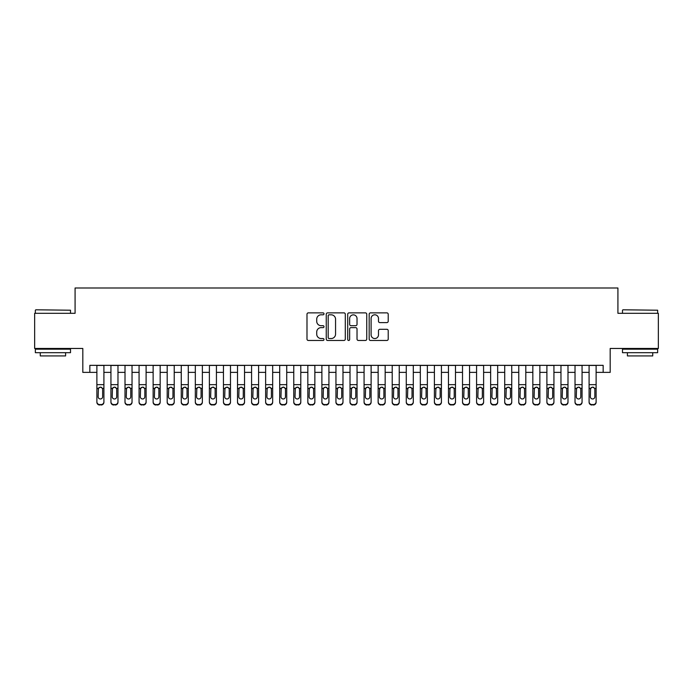 <?xml version="1.0" encoding="UTF-8"?>
<svg xmlns="http://www.w3.org/2000/svg" width="693" height="693" viewBox="0 0 693 693"><rect width="100%" height="100%" fill="white"/><g stroke="black" fill="none" stroke-linecap="round" stroke-linejoin="round"><path stroke-width="1.04" d="M324.003 313.834A0.97 0.97 0 0 0 323.033 312.864L308.368 312.864A1.377 1.377 0 0 0 306.99 314.25L306.99 339.094A1.377 1.377 0 0 0 308.368 340.471L323.033 340.471A0.97 0.97 0 0 0 324.003 339.509A0.97 0.97 0 0 0 323.033 338.539L321.136 338.539A4.418 4.418 0 0 1 316.718 334.121L316.718 332.051A4.418 4.418 0 0 1 321.136 327.633L323.033 327.633A0.97 0.97 0 0 0 324.003 326.672A0.97 0.97 0 0 0 323.033 325.701L321.136 325.701A4.418 4.418 0 0 1 316.718 321.283L316.718 319.213A4.418 4.418 0 0 1 321.136 314.804L323.033 314.804A0.97 0.97 0 0 0 324.003 313.834M386.841 322.6A1.377 1.377 0 0 0 388.219 321.214L388.219 314.25A1.377 1.377 0 0 0 386.841 312.864L370.556 312.864A1.377 1.377 0 0 0 369.17 314.25L369.17 339.094A1.377 1.377 0 0 0 370.556 340.471L386.841 340.471A1.377 1.377 0 0 0 388.219 339.094L388.219 330.674A1.377 1.377 0 0 0 386.841 329.296L379.868 329.296A1.377 1.377 0 0 0 378.491 330.674L378.491 334.849A3.69 3.69 0 0 1 374.8 338.539A3.69 3.69 0 0 1 371.101 334.849L371.101 318.494A3.69 3.69 0 0 1 374.8 314.804A3.69 3.69 0 0 1 378.491 318.494L378.491 321.214A1.377 1.377 0 0 0 379.868 322.6L386.841 322.6M89.847 372.375L89.847 365.341L603.153 365.341L603.153 372.375L610.186 372.375L610.186 348.466L658.35 348.466L658.35 313.314L617.922 313.314L617.922 287.993L75.078 287.993L75.078 313.314L34.65 313.314L34.65 348.466L82.813 348.466L82.813 372.375L96.881 372.375M345.296 314.25A1.377 1.377 0 0 0 343.91 312.864L327.624 312.864A1.377 1.377 0 0 0 326.247 314.25L326.247 339.094A1.377 1.377 0 0 0 327.624 340.471L343.91 340.471A1.377 1.377 0 0 0 345.296 339.094L345.296 314.25M349.09 312.864L365.376 312.864A1.377 1.377 0 0 1 366.753 314.25L366.753 339.094A1.377 1.377 0 0 1 365.376 340.471L358.402 340.471A1.377 1.377 0 0 1 357.025 339.094L357.025 329.019A1.377 1.377 0 0 0 355.648 327.633L351.022 327.633A1.377 1.377 0 0 0 349.644 329.019L349.644 339.509A0.97 0.97 0 0 1 348.674 340.471A0.97 0.97 0 0 1 347.704 339.509L347.704 314.25A1.377 1.377 0 0 1 349.09 312.864M103.907 372.375L110.941 372.375M117.975 372.375L125.009 372.375M132.034 372.375L139.068 372.375M146.102 372.375L153.136 372.375M160.161 372.375L167.195 372.375M174.229 372.375L181.254 372.375M188.288 372.375L195.322 372.375M202.356 372.375L209.381 372.375M216.415 372.375L223.449 372.375M230.483 372.375L237.508 372.375M244.542 372.375L251.576 372.375M258.602 372.375L265.636 372.375M272.67 372.375L279.703 372.375M286.729 372.375L293.763 372.375M300.797 372.375L307.831 372.375M314.856 372.375L321.89 372.375M328.924 372.375L335.949 372.375M342.983 372.375L350.017 372.375M357.051 372.375L364.076 372.375M371.11 372.375L378.144 372.375M385.169 372.375L392.203 372.375M399.237 372.375L406.271 372.375M413.297 372.375L420.33 372.375M427.364 372.375L434.398 372.375M441.424 372.375L448.458 372.375M455.492 372.375L462.517 372.375M469.551 372.375L476.585 372.375M483.619 372.375L490.644 372.375M497.678 372.375L504.712 372.375M511.746 372.375L518.771 372.375M525.805 372.375L532.839 372.375M539.864 372.375L546.898 372.375M553.932 372.375L560.966 372.375M567.991 372.375L575.025 372.375M582.059 372.375L589.093 372.375M596.119 372.375L603.153 372.375M329.14 314.804A0.97 0.97 0 0 0 328.179 315.765L328.179 337.578A0.97 0.97 0 0 0 329.14 338.539L331.141 338.539A4.418 4.418 0 0 0 335.559 334.121L335.559 319.213A4.418 4.418 0 0 0 331.141 314.804L329.14 314.804M357.025 318.563A3.69 3.69 0 0 0 353.335 314.865A3.69 3.69 0 0 0 349.644 318.563L349.644 324.324A1.377 1.377 0 0 0 351.022 325.701L355.648 325.701A1.377 1.377 0 0 0 357.025 324.324L357.025 318.563M96.881 365.341L96.881 401.775A2.815 2.789 -0 0 0 99.688 404.565L101.1 404.565A2.815 2.789 -0 0 0 103.907 401.775L103.907 402.209A2.815 2.789 180 0 1 101.1 405.007L101.1 404.565M103.907 388.747L103.907 402.209M102.642 396.751L102.642 389.345L102.642 396.751A2.252 2.235 180 0 1 100.398 398.977A2.252 2.235 180 0 0 102.642 396.751M98.146 397.193L98.146 396.751A2.252 2.235 180 0 0 100.398 398.977M99.22 387.413L98.146 389.171M101.568 387.413L100.398 387.084L102.399 388.305L102.642 389.345M103.907 365.341L103.907 401.775M99.688 404.565L101.1 405.007M99.688 405.007A2.815 2.789 180 0 1 96.881 402.209M96.881 388.305L98.397 388.305L98.146 396.751M98.397 388.305L100.398 387.084M35.776 309.797L70.513 310.213L35.776 309.797M52.928 352.685L35.352 352.685L35.352 349.168L70.513 349.168L70.513 352.685L52.928 352.685M65.592 352.685L65.592 355.925L40.272 355.925L40.272 352.685M622.912 309.797L657.648 310.213L622.912 309.797M640.072 352.685L622.487 352.685L622.487 349.168L657.648 349.168L657.648 352.685L640.072 352.685M652.728 352.685L652.728 355.925L627.408 355.925L627.408 352.685M110.941 388.747L110.941 402.209A2.815 2.789 180 0 0 113.756 405.007L115.159 404.565A2.815 2.789 0 0 0 117.975 401.775L117.975 402.209A2.815 2.789 180 0 1 115.159 405.007M116.71 396.751L116.71 389.345L116.71 396.751A2.252 2.235 180 0 1 114.458 398.977A2.252 2.235 180 0 0 116.71 396.751M112.205 397.193L112.205 396.751A2.252 2.235 180 0 0 114.458 398.977M113.288 387.413L112.205 389.171M115.636 387.413L114.458 387.084L116.459 388.305L116.71 389.345M125.009 388.747L125.009 402.209A2.815 2.789 180 0 0 127.815 405.007L129.227 404.565A2.815 2.789 0 0 0 132.034 401.775L132.034 402.209A2.815 2.789 180 0 1 129.227 405.007M130.769 396.751L130.769 389.345L130.769 396.751A2.252 2.235 180 0 1 128.526 398.977A2.252 2.235 180 0 0 130.769 396.751M126.273 397.193L126.273 396.751A2.252 2.235 180 0 0 128.526 398.977M127.347 387.413L126.273 389.171M129.695 387.413L128.526 387.084L130.527 388.305L130.769 389.345M139.068 388.747L139.068 402.209A2.815 2.789 180 0 0 141.883 405.007L143.286 404.565A2.815 2.789 0 0 0 146.102 401.775L146.102 402.209A2.815 2.789 180 0 1 143.286 405.007M144.837 396.751L144.837 389.345L144.837 396.751A2.252 2.235 180 0 1 142.585 398.977A2.252 2.235 180 0 0 144.837 396.751M140.332 397.193L140.332 396.751A2.252 2.235 180 0 0 142.585 398.977M141.407 387.413L140.332 389.171M143.763 387.413L142.585 387.084L144.586 388.305L144.837 389.345M153.136 388.747L153.136 402.209A2.815 2.789 180 0 0 155.942 405.007L157.354 404.565A2.815 2.789 0 0 0 160.161 401.775L160.161 402.209A2.815 2.789 180 0 1 157.354 405.007M158.896 396.751L158.896 389.345L158.896 396.751A2.252 2.235 180 0 1 156.644 398.977A2.252 2.235 180 0 0 158.896 396.751M154.4 397.193L154.4 396.751A2.252 2.235 180 0 0 156.644 398.977M155.475 387.413L154.4 389.171M157.822 387.413L156.644 387.084L158.645 388.305L158.896 389.345M117.975 365.341L117.975 402.209M110.941 365.341L110.941 401.775A2.815 2.789 0 0 0 113.756 404.565L115.159 404.565M113.756 404.565L113.756 405.007A2.815 2.789 180 0 1 110.941 402.209L110.941 402.209M110.941 388.305L112.457 388.305L112.205 396.751M112.457 388.305L114.458 387.084M132.034 365.341L132.034 402.209M125.009 365.341L125.009 401.775A2.815 2.789 0 0 0 127.815 404.565L129.227 404.565M127.815 404.565L127.815 405.007A2.815 2.789 180 0 1 125.009 402.209L125.009 402.209M125.009 388.305L126.524 388.305L126.273 396.751M126.524 388.305L128.526 387.084M146.102 365.341L146.102 402.209M139.068 365.341L139.068 401.775A2.815 2.789 0 0 0 141.883 404.565L143.286 404.565M141.883 404.565L141.883 405.007A2.815 2.789 180 0 1 139.068 402.209L139.068 402.209M139.068 388.305L140.584 388.305L140.332 396.751M140.584 388.305L142.585 387.084M160.161 365.341L160.161 402.209M153.136 365.341L153.136 401.775A2.815 2.789 0 0 0 155.942 404.565L157.354 404.565M155.942 404.565L155.942 405.007A2.815 2.789 180 0 1 153.136 402.209L153.136 402.209M153.136 388.305L154.643 388.305L154.4 396.751M154.643 388.305L156.644 387.084M167.195 388.747L167.195 402.209A2.815 2.789 180 0 0 170.01 405.007L171.414 404.565A2.815 2.789 0 0 0 174.229 401.775L174.229 402.209A2.815 2.789 180 0 1 171.414 405.007M172.964 396.751L172.964 389.345L172.964 396.751A2.252 2.235 180 0 1 170.712 398.977A2.252 2.235 180 0 0 172.964 396.751M168.46 397.193L168.46 396.751A2.252 2.235 180 0 0 170.712 398.977M169.534 387.413L168.46 389.171M171.881 387.413L170.712 387.084L172.713 388.305L172.964 389.345M174.229 365.341L174.229 402.209M167.195 365.341L167.195 401.775A2.815 2.789 0 0 0 170.01 404.565L171.414 404.565M170.01 404.565L170.01 405.007A2.815 2.789 180 0 1 167.195 402.209L167.195 402.209M167.195 388.305L168.711 388.305L168.46 396.751M168.711 388.305L170.712 387.084M181.254 388.747L181.254 402.209A2.815 2.789 180 0 0 184.069 405.007L185.473 404.565A2.815 2.789 0 0 0 188.288 401.775L188.288 402.209A2.815 2.789 180 0 1 185.473 405.007M187.023 396.751L187.023 389.345L187.023 396.751A2.252 2.235 180 0 1 184.771 398.977A2.252 2.235 180 0 0 187.023 396.751M182.528 397.193L182.528 396.751A2.252 2.235 180 0 0 184.771 398.977M183.602 387.413L182.528 389.171M185.949 387.413L184.771 387.084L186.772 388.305L187.023 389.345M188.288 365.341L188.288 402.209M181.254 365.341L181.254 401.775A2.815 2.789 0 0 0 184.069 404.565L185.473 404.565M184.069 404.565L184.069 405.007A2.815 2.789 180 0 1 181.254 402.209L181.254 402.209M181.254 388.305L182.77 388.305L182.528 396.751M182.77 388.305L184.771 387.084M195.322 388.747L195.322 402.209A2.815 2.789 180 0 0 198.137 405.007L199.541 404.565A2.815 2.789 0 0 0 202.356 401.775L202.356 402.209A2.815 2.789 180 0 1 199.541 405.007M201.091 396.751L201.091 389.345L201.091 396.751A2.252 2.235 180 0 1 198.839 398.977A2.252 2.235 180 0 0 201.091 396.751M196.587 397.193L196.587 396.751A2.252 2.235 180 0 0 198.839 398.977M197.661 387.413L196.587 389.171M200.008 387.413L198.839 387.084L200.84 388.305L201.091 389.345M202.356 365.341L202.356 402.209M195.322 365.341L195.322 401.775A2.815 2.789 0 0 0 198.137 404.565L199.541 404.565M198.137 404.565L198.137 405.007A2.815 2.789 180 0 1 195.322 402.209L195.322 402.209M195.322 388.305L196.838 388.305L196.587 396.751M196.838 388.305L198.839 387.084M209.381 388.747L209.381 402.209A2.815 2.789 180 0 0 212.197 405.007L213.6 404.565A2.815 2.789 0 0 0 216.415 401.775L216.415 402.209A2.815 2.789 180 0 1 213.6 405.007M215.151 396.751L215.151 389.345L215.151 396.751A2.252 2.235 180 0 1 212.898 398.977A2.252 2.235 180 0 0 215.151 396.751M210.646 397.193L210.646 396.751A2.252 2.235 180 0 0 212.898 398.977M211.729 387.413L210.646 389.171M214.076 387.413L212.898 387.084L214.899 388.305L215.151 389.345M216.415 365.341L216.415 402.209M209.381 365.341L209.381 401.775A2.815 2.789 0 0 0 212.197 404.565L213.6 404.565M212.197 404.565L212.197 405.007A2.815 2.789 180 0 1 209.381 402.209L209.381 402.209M209.381 388.305L210.897 388.305L210.646 396.751M210.897 388.305L212.898 387.084M223.449 388.747L223.449 402.209A2.815 2.789 180 0 0 226.264 405.007L227.668 404.565A2.815 2.789 0 0 0 230.483 401.775L230.483 402.209A2.815 2.789 180 0 1 227.668 405.007M229.21 396.751L229.21 389.345L229.21 396.751A2.252 2.235 180 0 1 226.966 398.977A2.252 2.235 180 0 0 229.21 396.751M224.714 397.193L224.714 396.751A2.252 2.235 180 0 0 226.966 398.977M225.788 387.413L224.714 389.171M228.136 387.413L226.966 387.084L228.967 388.305L229.21 389.345M237.508 388.747L237.508 402.209A2.815 2.789 180 0 0 240.324 405.007L241.727 404.565A2.815 2.789 0 0 0 244.542 401.775L244.542 402.209A2.815 2.789 180 0 1 241.727 405.007M243.278 396.751L243.278 389.345L243.278 396.751A2.252 2.235 180 0 1 241.025 398.977A2.252 2.235 180 0 0 243.278 396.751M238.773 397.193L238.773 396.751A2.252 2.235 180 0 0 241.025 398.977M239.856 387.413L238.773 389.171M242.204 387.413L241.025 387.084L243.026 388.305L243.278 389.345M251.576 388.747L251.576 402.209A2.815 2.789 180 0 0 254.383 405.007L255.795 404.565A2.815 2.789 0 0 0 258.602 401.775L258.602 402.209A2.815 2.789 180 0 1 255.795 405.007M257.337 396.751L257.337 389.345L257.337 396.751A2.252 2.235 180 0 1 255.093 398.977A2.252 2.235 180 0 0 257.337 396.751M252.841 397.193L252.841 396.751A2.252 2.235 180 0 0 255.093 398.977M253.915 387.413L252.841 389.171M256.263 387.413L255.093 387.084L257.094 388.305L257.337 389.345M265.636 388.747L265.636 402.209A2.815 2.789 180 0 0 268.451 405.007L269.854 404.565A2.815 2.789 0 0 0 272.67 401.775L272.67 402.209A2.815 2.789 180 0 1 269.854 405.007M271.405 396.751L271.405 389.345L271.405 396.751A2.252 2.235 180 0 1 269.153 398.977A2.252 2.235 180 0 0 271.405 396.751M266.9 397.193L266.9 396.751A2.252 2.235 180 0 0 269.153 398.977M267.974 387.413L266.9 389.171M270.331 387.413L269.153 387.084L271.154 388.305L271.405 389.345M279.703 388.747L279.703 402.209A2.815 2.789 180 0 0 282.51 405.007L283.922 404.565A2.815 2.789 0 0 0 286.729 401.775L286.729 402.209A2.815 2.789 180 0 1 283.922 405.007M285.464 396.751L285.464 389.345L285.464 396.751A2.252 2.235 180 0 1 283.212 398.977A2.252 2.235 180 0 0 285.464 396.751M280.968 397.193L280.968 396.751A2.252 2.235 180 0 0 283.212 398.977M282.042 387.413L280.968 389.171M284.39 387.413L283.212 387.084L285.213 388.305L285.464 389.345M293.763 388.747L293.763 402.209A2.815 2.789 180 0 0 296.578 405.007L297.981 404.565A2.815 2.789 0 0 0 300.797 401.775L300.797 402.209A2.815 2.789 180 0 1 297.981 405.007M299.532 396.751L299.532 389.345L299.532 396.751A2.252 2.235 180 0 1 297.28 398.977A2.252 2.235 180 0 0 299.532 396.751M295.027 397.193L295.027 396.751A2.252 2.235 180 0 0 297.28 398.977M296.102 387.413L295.027 389.171M298.449 387.413L297.28 387.084L299.281 388.305L299.532 389.345M307.831 388.747L307.831 402.209A2.815 2.789 180 0 0 310.637 405.007L312.049 404.565A2.815 2.789 0 0 0 314.856 401.775L314.856 402.209A2.815 2.789 180 0 1 312.049 405.007M313.591 396.751L313.591 389.345L313.591 396.751A2.252 2.235 180 0 1 311.339 398.977A2.252 2.235 180 0 0 313.591 396.751M309.095 397.193L309.095 396.751A2.252 2.235 180 0 0 311.339 398.977M310.169 387.413L309.095 389.171M312.517 387.413L311.339 387.084L313.34 388.305L313.591 389.345M321.89 388.747L321.89 402.209A2.815 2.789 180 0 0 324.705 405.007L326.108 404.565A2.815 2.789 0 0 0 328.924 401.775L328.924 402.209A2.815 2.789 180 0 1 326.108 405.007M327.659 396.751L327.659 389.345L327.659 396.751A2.252 2.235 180 0 1 325.407 398.977A2.252 2.235 180 0 0 327.659 396.751M323.155 397.193L323.155 396.751A2.252 2.235 180 0 0 325.407 398.977M324.229 387.413L323.155 389.171M326.576 387.413L325.407 387.084L327.408 388.305L327.659 389.345M335.949 388.747L335.949 402.209A2.815 2.789 180 0 0 338.764 405.007L340.168 404.565A2.815 2.789 0 0 0 342.983 401.775L342.983 402.209A2.815 2.789 180 0 1 340.168 405.007M341.718 396.751L341.718 389.345L341.718 396.751A2.252 2.235 180 0 1 339.466 398.977A2.252 2.235 180 0 0 341.718 396.751M337.222 397.193L337.222 396.751A2.252 2.235 180 0 0 339.466 398.977M338.297 387.413L337.222 389.171M340.644 387.413L339.466 387.084L341.467 388.305L341.718 389.345M350.017 388.747L350.017 402.209A2.815 2.789 180 0 0 352.832 405.007L354.236 404.565A2.815 2.789 0 0 0 357.051 401.775L357.051 402.209A2.815 2.789 180 0 1 354.236 405.007M355.778 396.751L355.778 389.345L355.778 396.751A2.252 2.235 180 0 1 353.534 398.977A2.252 2.235 180 0 0 355.778 396.751M351.282 397.193L351.282 396.751A2.252 2.235 180 0 0 353.534 398.977M352.356 387.413L351.282 389.171M354.703 387.413L353.534 387.084L355.535 388.305L355.778 389.345M364.076 388.747L364.076 402.209A2.815 2.789 180 0 0 366.892 405.007L368.295 404.565A2.815 2.789 0 0 0 371.11 401.775L371.11 402.209A2.815 2.789 180 0 1 368.295 405.007M369.845 396.751L369.845 389.345L369.845 396.751A2.252 2.235 180 0 1 367.593 398.977A2.252 2.235 180 0 0 369.845 396.751M365.341 397.193L365.341 396.751A2.252 2.235 180 0 0 367.593 398.977M366.424 387.413L365.341 389.171M368.771 387.413L367.593 387.084L369.594 388.305L369.845 389.345M378.144 388.747L378.144 402.209A2.815 2.789 180 0 0 380.951 405.007L382.363 404.565A2.815 2.789 0 0 0 385.169 401.775L385.169 402.209A2.815 2.789 180 0 1 382.363 405.007M383.905 396.751L383.905 389.345L383.905 396.751A2.252 2.235 180 0 1 381.661 398.977A2.252 2.235 180 0 0 383.905 396.751M379.409 397.193L379.409 396.751A2.252 2.235 180 0 0 381.661 398.977M380.483 387.413L379.409 389.171M382.831 387.413L381.661 387.084L383.662 388.305L383.905 389.345M230.483 365.341L230.483 402.209M223.449 365.341L223.449 401.775A2.815 2.789 0 0 0 226.264 404.565L227.668 404.565M226.264 404.565L226.264 405.007A2.815 2.789 180 0 1 223.449 402.209L223.449 402.209M223.449 388.305L224.965 388.305L224.714 396.751M224.965 388.305L226.966 387.084M244.542 365.341L244.542 402.209M237.508 365.341L237.508 401.775A2.815 2.789 0 0 0 240.324 404.565L241.727 404.565M240.324 404.565L240.324 405.007A2.815 2.789 180 0 1 237.508 402.209L237.508 402.209M237.508 388.305L239.024 388.305L238.773 396.751M239.024 388.305L241.025 387.084M258.602 365.341L258.602 402.209M251.576 365.341L251.576 401.775A2.815 2.789 0 0 0 254.383 404.565L255.795 404.565M254.383 404.565L254.383 405.007A2.815 2.789 180 0 1 251.576 402.209L251.576 402.209M251.576 388.305L253.092 388.305L252.841 396.751M253.092 388.305L255.093 387.084M272.67 365.341L272.67 402.209M265.636 365.341L265.636 401.775A2.815 2.789 0 0 0 268.451 404.565L269.854 404.565M268.451 404.565L268.451 405.007A2.815 2.789 180 0 1 265.636 402.209L265.636 402.209M265.636 388.305L267.151 388.305L266.9 396.751M267.151 388.305L269.153 387.084M286.729 365.341L286.729 402.209M279.703 365.341L279.703 401.775A2.815 2.789 0 0 0 282.51 404.565L283.922 404.565M282.51 404.565L282.51 405.007A2.815 2.789 180 0 1 279.703 402.209L279.703 402.209M279.703 388.305L281.211 388.305L280.968 396.751M281.211 388.305L283.212 387.084M300.797 365.341L300.797 402.209M293.763 365.341L293.763 401.775A2.815 2.789 0 0 0 296.578 404.565L297.981 404.565M296.578 404.565L296.578 405.007A2.815 2.789 180 0 1 293.763 402.209L293.763 402.209M293.763 388.305L295.279 388.305L295.027 396.751M295.279 388.305L297.28 387.084M314.856 365.341L314.856 402.209M307.831 365.341L307.831 401.775A2.815 2.789 0 0 0 310.637 404.565L312.049 404.565M310.637 404.565L310.637 405.007A2.815 2.789 180 0 1 307.831 402.209L307.831 402.209M307.831 388.305L309.338 388.305L309.095 396.751M309.338 388.305L311.339 387.084M328.924 365.341L328.924 402.209M321.89 365.341L321.89 401.775A2.815 2.789 0 0 0 324.705 404.565L326.108 404.565M324.705 404.565L324.705 405.007A2.815 2.789 180 0 1 321.89 402.209L321.89 402.209M321.89 388.305L323.406 388.305L323.155 396.751M323.406 388.305L325.407 387.084M342.983 365.341L342.983 402.209M335.949 365.341L335.949 401.775A2.815 2.789 0 0 0 338.764 404.565L340.168 404.565M338.764 404.565L338.764 405.007A2.815 2.789 180 0 1 335.949 402.209L335.949 402.209M335.949 388.305L337.465 388.305L337.222 396.751M337.465 388.305L339.466 387.084M357.051 365.341L357.051 402.209M350.017 365.341L350.017 401.775A2.815 2.789 0 0 0 352.832 404.565L354.236 404.565M352.832 404.565L352.832 405.007A2.815 2.789 180 0 1 350.017 402.209L350.017 402.209M350.017 388.305L351.533 388.305L351.282 396.751M351.533 388.305L353.534 387.084M371.11 365.341L371.11 402.209M364.076 365.341L364.076 401.775A2.815 2.789 0 0 0 366.892 404.565L368.295 404.565M366.892 404.565L366.892 405.007A2.815 2.789 180 0 1 364.076 402.209L364.076 402.209M364.076 388.305L365.592 388.305L365.341 396.751M365.592 388.305L367.593 387.084M385.169 365.341L385.169 402.209M378.144 365.341L378.144 401.775A2.815 2.789 0 0 0 380.951 404.565L382.363 404.565M380.951 404.565L380.951 405.007A2.815 2.789 180 0 1 378.144 402.209L378.144 402.209M378.144 388.305L379.66 388.305L379.409 396.751M379.66 388.305L381.661 387.084M392.203 388.747L392.203 402.209A2.815 2.789 180 0 0 395.019 405.007L396.422 404.565A2.815 2.789 0 0 0 399.237 401.775L399.237 402.209A2.815 2.789 180 0 1 396.422 405.007M397.973 396.751L397.973 389.345L397.973 396.751A2.252 2.235 180 0 1 395.72 398.977A2.252 2.235 180 0 0 397.973 396.751M393.468 397.193L393.468 396.751A2.252 2.235 180 0 0 395.72 398.977M394.551 387.413L393.468 389.171M396.898 387.413L395.72 387.084L397.721 388.305L397.973 389.345M406.271 388.747L406.271 402.209A2.815 2.789 180 0 0 409.078 405.007L410.49 404.565A2.815 2.789 0 0 0 413.297 401.775L413.297 402.209A2.815 2.789 180 0 1 410.49 405.007M412.032 396.751L412.032 389.345L412.032 396.751A2.252 2.235 180 0 1 409.788 398.977A2.252 2.235 180 0 0 412.032 396.751M407.536 397.193L407.536 396.751A2.252 2.235 180 0 0 409.788 398.977M408.61 387.413L407.536 389.171M410.958 387.413L409.788 387.084L411.789 388.305L412.032 389.345M420.33 388.747L420.33 402.209A2.815 2.789 180 0 0 423.146 405.007L424.549 404.565A2.815 2.789 0 0 0 427.364 401.775L427.364 402.209A2.815 2.789 180 0 1 424.549 405.007M426.1 396.751L426.1 389.345L426.1 396.751A2.252 2.235 180 0 1 423.847 398.977A2.252 2.235 180 0 0 426.1 396.751M421.595 397.193L421.595 396.751A2.252 2.235 180 0 0 423.847 398.977M422.669 387.413L421.595 389.171M425.026 387.413L423.847 387.084L425.849 388.305L426.1 389.345M434.398 388.747L434.398 402.209A2.815 2.789 180 0 0 437.205 405.007L438.617 404.565A2.815 2.789 0 0 0 441.424 401.775L441.424 402.209A2.815 2.789 180 0 1 438.617 405.007M440.159 396.751L440.159 389.345L440.159 396.751A2.252 2.235 180 0 1 437.907 398.977A2.252 2.235 180 0 0 440.159 396.751M435.663 397.193L435.663 396.751A2.252 2.235 180 0 0 437.907 398.977M436.737 387.413L435.663 389.171M439.085 387.413L437.907 387.084L439.908 388.305L440.159 389.345M399.237 365.341L399.237 402.209M392.203 365.341L392.203 401.775A2.815 2.789 0 0 0 395.019 404.565L396.422 404.565M395.019 404.565L395.019 405.007A2.815 2.789 180 0 1 392.203 402.209L392.203 402.209M392.203 388.305L393.719 388.305L393.468 396.751M393.719 388.305L395.72 387.084M413.297 365.341L413.297 402.209M406.271 365.341L406.271 401.775A2.815 2.789 0 0 0 409.078 404.565L410.49 404.565M409.078 404.565L409.078 405.007A2.815 2.789 180 0 1 406.271 402.209L406.271 402.209M406.271 388.305L407.787 388.305L407.536 396.751M407.787 388.305L409.788 387.084M427.364 365.341L427.364 402.209M420.33 365.341L420.33 401.775A2.815 2.789 0 0 0 423.146 404.565L424.549 404.565M423.146 404.565L423.146 405.007A2.815 2.789 180 0 1 420.33 402.209L420.33 402.209M420.33 388.305L421.846 388.305L421.595 396.751M421.846 388.305L423.847 387.084M441.424 365.341L441.424 402.209M434.398 365.341L434.398 401.775A2.815 2.789 0 0 0 437.205 404.565L438.617 404.565M437.205 404.565L437.205 405.007A2.815 2.789 180 0 1 434.398 402.209L434.398 402.209M434.398 388.305L435.906 388.305L435.663 396.751M435.906 388.305L437.907 387.084M448.458 388.747L448.458 402.209A2.815 2.789 180 0 0 451.273 405.007L452.676 404.565A2.815 2.789 0 0 0 455.492 401.775L455.492 402.209A2.815 2.789 180 0 1 452.676 405.007M454.227 396.751L454.227 389.345L454.227 396.751A2.252 2.235 180 0 1 451.975 398.977A2.252 2.235 180 0 0 454.227 396.751M449.722 397.193L449.722 396.751A2.252 2.235 180 0 0 451.975 398.977M450.796 387.413L449.722 389.171M453.144 387.413L451.975 387.084L453.976 388.305L454.227 389.345M455.492 365.341L455.492 402.209M448.458 365.341L448.458 401.775A2.815 2.789 0 0 0 451.273 404.565L452.676 404.565M451.273 404.565L451.273 405.007A2.815 2.789 180 0 1 448.458 402.209L448.458 402.209M448.458 388.305L449.974 388.305L449.722 396.751M449.974 388.305L451.975 387.084M462.517 388.747L462.517 402.209A2.815 2.789 180 0 0 465.332 405.007L466.735 404.565A2.815 2.789 0 0 0 469.551 401.775L469.551 402.209A2.815 2.789 180 0 1 466.735 405.007M468.286 396.751L468.286 389.345L468.286 396.751A2.252 2.235 180 0 1 466.034 398.977A2.252 2.235 180 0 0 468.286 396.751M463.79 397.193L463.79 396.751A2.252 2.235 180 0 0 466.034 398.977M464.864 387.413L463.79 389.171M467.212 387.413L466.034 387.084L468.035 388.305L468.286 389.345M469.551 365.341L469.551 402.209M462.517 365.341L462.517 401.775A2.815 2.789 0 0 0 465.332 404.565L466.735 404.565M465.332 404.565L465.332 405.007A2.815 2.789 180 0 1 462.517 402.209L462.517 402.209M462.517 388.305L464.033 388.305L463.79 396.751M464.033 388.305L466.034 387.084M476.585 388.747L476.585 402.209A2.815 2.789 180 0 0 479.4 405.007L480.803 404.565A2.815 2.789 0 0 0 483.619 401.775L483.619 402.209A2.815 2.789 180 0 1 480.803 405.007M482.354 396.751L482.354 389.345L482.354 396.751A2.252 2.235 180 0 1 480.102 398.977A2.252 2.235 180 0 0 482.354 396.751M477.849 397.193L477.849 396.751A2.252 2.235 180 0 0 480.102 398.977M478.924 387.413L477.849 389.171M481.271 387.413L480.102 387.084L482.103 388.305L482.354 389.345M483.619 365.341L483.619 402.209M476.585 365.341L476.585 401.775A2.815 2.789 0 0 0 479.4 404.565L480.803 404.565M479.4 404.565L479.4 405.007A2.815 2.789 180 0 1 476.585 402.209L476.585 402.209M476.585 388.305L478.101 388.305L477.849 396.751M478.101 388.305L480.102 387.084M490.644 388.747L490.644 402.209A2.815 2.789 180 0 0 493.459 405.007L494.863 404.565A2.815 2.789 0 0 0 497.678 401.775L497.678 402.209A2.815 2.789 180 0 1 494.863 405.007M496.413 396.751L496.413 389.345L496.413 396.751A2.252 2.235 180 0 1 494.161 398.977A2.252 2.235 180 0 0 496.413 396.751M491.909 397.193L491.909 396.751A2.252 2.235 180 0 0 494.161 398.977M492.992 387.413L491.909 389.171M495.339 387.413L494.161 387.084L496.162 388.305L496.413 389.345M497.678 365.341L497.678 402.209M490.644 365.341L490.644 401.775A2.815 2.789 0 0 0 493.459 404.565L494.863 404.565M493.459 404.565L493.459 405.007A2.815 2.789 180 0 1 490.644 402.209L490.644 402.209M490.644 388.305L492.16 388.305L491.909 396.751M492.16 388.305L494.161 387.084M504.712 388.747L504.712 402.209A2.815 2.789 180 0 0 507.527 405.007L508.931 404.565A2.815 2.789 0 0 0 511.746 401.775L511.746 402.209A2.815 2.789 180 0 1 508.931 405.007M510.472 396.751L510.472 389.345L510.472 396.751A2.252 2.235 180 0 1 508.229 398.977A2.252 2.235 180 0 0 510.472 396.751M505.977 397.193L505.977 396.751A2.252 2.235 180 0 0 508.229 398.977M507.051 387.413L505.977 389.171M509.398 387.413L508.229 387.084L510.23 388.305L510.472 389.345M511.746 365.341L511.746 402.209M504.712 365.341L504.712 401.775A2.815 2.789 0 0 0 507.527 404.565L508.931 404.565M507.527 404.565L507.527 405.007A2.815 2.789 180 0 1 504.712 402.209L504.712 402.209M504.712 388.305L506.228 388.305L505.977 396.751M506.228 388.305L508.229 387.084M518.771 388.747L518.771 402.209A2.815 2.789 180 0 0 521.586 405.007L522.99 404.565A2.815 2.789 0 0 0 525.805 401.775L525.805 402.209A2.815 2.789 180 0 1 522.99 405.007M524.54 396.751L524.54 389.345L524.54 396.751A2.252 2.235 180 0 1 522.288 398.977A2.252 2.235 180 0 0 524.54 396.751M520.036 397.193L520.036 396.751A2.252 2.235 180 0 0 522.288 398.977M521.119 387.413L520.036 389.171M523.466 387.413L522.288 387.084L524.289 388.305L524.54 389.345M525.805 365.341L525.805 402.209M518.771 365.341L518.771 401.775A2.815 2.789 0 0 0 521.586 404.565L522.99 404.565M521.586 404.565L521.586 405.007A2.815 2.789 180 0 1 518.771 402.209L518.771 402.209M518.771 388.305L520.287 388.305L520.036 396.751M520.287 388.305L522.288 387.084M532.839 388.747L532.839 402.209A2.815 2.789 180 0 0 535.646 405.007L537.058 404.565A2.815 2.789 0 0 0 539.864 401.775L539.864 402.209A2.815 2.789 180 0 1 537.058 405.007M538.6 396.751L538.6 389.345L538.6 396.751A2.252 2.235 180 0 1 536.356 398.977A2.252 2.235 180 0 0 538.6 396.751M534.104 397.193L534.104 396.751A2.252 2.235 180 0 0 536.356 398.977M535.178 387.413L534.104 389.171M537.525 387.413L536.356 387.084L538.357 388.305L538.6 389.345M539.864 365.341L539.864 402.209M532.839 365.341L532.839 401.775A2.815 2.789 0 0 0 535.646 404.565L537.058 404.565M535.646 404.565L535.646 405.007A2.815 2.789 180 0 1 532.839 402.209L532.839 402.209M532.839 388.305L534.355 388.305L534.104 396.751M534.355 388.305L536.356 387.084M546.898 388.747L546.898 402.209A2.815 2.789 180 0 0 549.714 405.007L551.117 404.565A2.815 2.789 0 0 0 553.932 401.775L553.932 402.209A2.815 2.789 180 0 1 551.117 405.007M552.668 396.751L552.668 389.345L552.668 396.751A2.252 2.235 180 0 1 550.415 398.977A2.252 2.235 180 0 0 552.668 396.751M548.163 397.193L548.163 396.751A2.252 2.235 180 0 0 550.415 398.977M549.237 387.413L548.163 389.171M551.593 387.413L550.415 387.084L552.416 388.305L552.668 389.345M553.932 365.341L553.932 402.209M546.898 365.341L546.898 401.775A2.815 2.789 0 0 0 549.714 404.565L551.117 404.565M549.714 404.565L549.714 405.007A2.815 2.789 180 0 1 546.898 402.209L546.898 402.209M546.898 388.305L548.414 388.305L548.163 396.751M548.414 388.305L550.415 387.084M560.966 388.747L560.966 402.209A2.815 2.789 180 0 0 563.773 405.007L565.185 404.565A2.815 2.789 0 0 0 567.991 401.775L567.991 402.209A2.815 2.789 180 0 1 565.185 405.007M566.727 396.751L566.727 389.345L566.727 396.751A2.252 2.235 180 0 1 564.474 398.977A2.252 2.235 180 0 0 566.727 396.751M562.231 397.193L562.231 396.751A2.252 2.235 180 0 0 564.474 398.977M563.305 387.413L562.231 389.171M565.653 387.413L564.474 387.084L566.476 388.305L566.727 389.345M567.991 365.341L567.991 402.209M560.966 365.341L560.966 401.775A2.815 2.789 0 0 0 563.773 404.565L565.185 404.565M563.773 404.565L563.773 405.007A2.815 2.789 180 0 1 560.966 402.209L560.966 402.209M560.966 388.305L562.473 388.305L562.231 396.751M562.473 388.305L564.474 387.084M575.025 388.747L575.025 402.209A2.815 2.789 180 0 0 577.841 405.007L579.244 404.565A2.815 2.789 0 0 0 582.059 401.775L582.059 402.209A2.815 2.789 180 0 1 579.244 405.007M580.795 396.751L580.795 389.345L580.795 396.751A2.252 2.235 180 0 1 578.542 398.977A2.252 2.235 180 0 0 580.795 396.751M576.29 397.193L576.29 396.751A2.252 2.235 180 0 0 578.542 398.977M577.364 387.413L576.29 389.171M579.712 387.413L578.542 387.084L580.543 388.305L580.795 389.345M582.059 365.341L582.059 402.209M575.025 365.341L575.025 401.775A2.815 2.789 0 0 0 577.841 404.565L579.244 404.565M577.841 404.565L577.841 405.007A2.815 2.789 180 0 1 575.025 402.209L575.025 402.209M575.025 388.305L576.541 388.305L576.29 396.751M576.541 388.305L578.542 387.084M589.093 388.747L589.093 402.209A2.815 2.789 180 0 0 591.9 405.007L593.312 404.565A2.815 2.789 0 0 0 596.119 401.775L596.119 402.209A2.815 2.789 180 0 1 593.312 405.007M594.854 396.751L594.854 389.345L594.854 396.751A2.252 2.235 180 0 1 592.602 398.977A2.252 2.235 180 0 0 594.854 396.751M590.358 397.193L590.358 396.751A2.252 2.235 180 0 0 592.602 398.977M591.432 387.413L590.358 389.171M593.78 387.413L592.602 387.084L594.603 388.305L594.854 389.345M596.119 365.341L596.119 402.209M589.093 365.341L589.093 401.775A2.815 2.789 0 0 0 591.9 404.565L593.312 404.565M591.9 404.565L591.9 405.007A2.815 2.789 180 0 1 589.093 402.209L589.093 402.209M589.093 388.305L590.601 388.305L590.358 396.751M590.601 388.305L592.602 387.084M102.399 388.305L103.907 388.305M96.881 384.667L103.907 384.667M96.881 365.445L103.907 365.445M116.459 388.305L117.975 388.305M110.941 384.667L117.975 384.667M110.941 365.445L117.975 365.445M130.527 388.305L132.034 388.305M125.009 384.667L132.034 384.667M125.009 365.445L132.034 365.445M144.586 388.305L146.102 388.305M139.068 384.667L146.102 384.667M139.068 365.445L146.102 365.445M158.645 388.305L160.161 388.305M153.136 384.667L160.161 384.667M153.136 365.445L160.161 365.445M172.713 388.305L174.229 388.305M167.195 384.667L174.229 384.667M167.195 365.445L174.229 365.445M186.772 388.305L188.288 388.305M181.254 384.667L188.288 384.667M181.254 365.445L188.288 365.445M200.84 388.305L202.356 388.305M195.322 384.667L202.356 384.667M195.322 365.445L202.356 365.445M214.899 388.305L216.415 388.305M209.381 384.667L216.415 384.667M209.381 365.445L216.415 365.445M228.967 388.305L230.483 388.305M223.449 384.667L230.483 384.667M223.449 365.445L230.483 365.445M243.026 388.305L244.542 388.305M237.508 384.667L244.542 384.667M237.508 365.445L244.542 365.445M257.094 388.305L258.602 388.305M251.576 384.667L258.602 384.667M251.576 365.445L258.602 365.445M271.154 388.305L272.67 388.305M265.636 384.667L272.67 384.667M265.636 365.445L272.67 365.445M285.213 388.305L286.729 388.305M279.703 384.667L286.729 384.667M279.703 365.445L286.729 365.445M299.281 388.305L300.797 388.305M293.763 384.667L300.797 384.667M293.763 365.445L300.797 365.445M313.34 388.305L314.856 388.305M307.831 384.667L314.856 384.667M307.831 365.445L314.856 365.445M327.408 388.305L328.924 388.305M321.89 384.667L328.924 384.667M321.89 365.445L328.924 365.445M341.467 388.305L342.983 388.305M335.949 384.667L342.983 384.667M335.949 365.445L342.983 365.445M355.535 388.305L357.051 388.305M350.017 384.667L357.051 384.667M350.017 365.445L357.051 365.445M369.594 388.305L371.11 388.305M364.076 384.667L371.11 384.667M364.076 365.445L371.11 365.445M383.662 388.305L385.169 388.305M378.144 384.667L385.169 384.667M378.144 365.445L385.169 365.445M397.721 388.305L399.237 388.305M392.203 384.667L399.237 384.667M392.203 365.445L399.237 365.445M411.789 388.305L413.297 388.305M406.271 384.667L413.297 384.667M406.271 365.445L413.297 365.445M425.849 388.305L427.364 388.305M420.33 384.667L427.364 384.667M420.33 365.445L427.364 365.445M439.908 388.305L441.424 388.305M434.398 384.667L441.424 384.667M434.398 365.445L441.424 365.445M453.976 388.305L455.492 388.305M448.458 384.667L455.492 384.667M448.458 365.445L455.492 365.445M468.035 388.305L469.551 388.305M462.517 384.667L469.551 384.667M462.517 365.445L469.551 365.445M482.103 388.305L483.619 388.305M476.585 384.667L483.619 384.667M476.585 365.445L483.619 365.445M496.162 388.305L497.678 388.305M490.644 384.667L497.678 384.667M490.644 365.445L497.678 365.445M510.23 388.305L511.746 388.305M504.712 384.667L511.746 384.667M504.712 365.445L511.746 365.445M524.289 388.305L525.805 388.305M518.771 384.667L525.805 384.667M518.771 365.445L525.805 365.445M538.357 388.305L539.864 388.305M532.839 384.667L539.864 384.667M532.839 365.445L539.864 365.445M552.416 388.305L553.932 388.305M546.898 384.667L553.932 384.667M546.898 365.445L553.932 365.445M566.476 388.305L567.991 388.305M560.966 384.667L567.991 384.667M560.966 365.445L567.991 365.445M580.543 388.305L582.059 388.305M575.025 384.667L582.059 384.667M575.025 365.445L582.059 365.445M594.603 388.305L596.119 388.305M589.093 384.667L596.119 384.667M589.093 365.445L596.119 365.445M35.352 313.314L35.352 310.213M43.373 349.168L43.373 348.466M62.491 349.168L62.491 348.466M70.513 313.314L70.513 310.213M622.487 313.314L622.487 310.213M630.509 349.168L630.509 348.466M649.627 349.168L649.627 348.466M657.648 313.314L657.648 310.213"/></g></svg>
